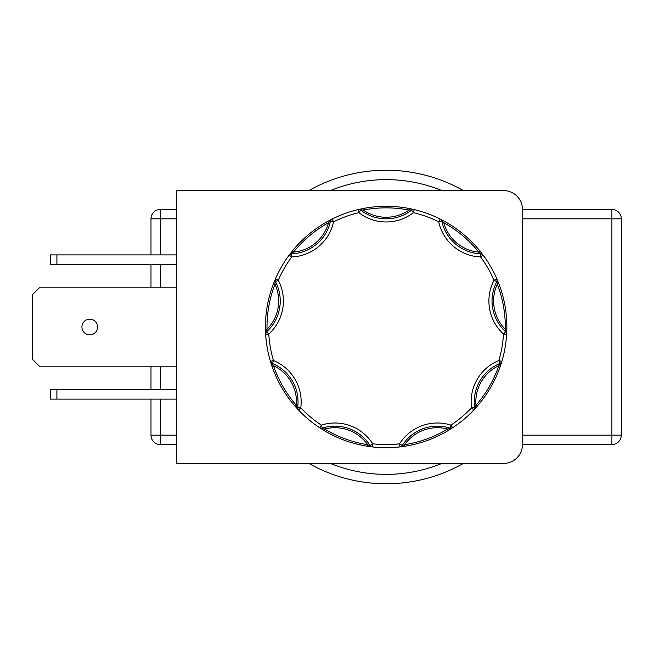 <?xml version="1.0" encoding="UTF-8"?>
<svg xmlns="http://www.w3.org/2000/svg" width="654" height="654" viewBox="0 0 654 654"><rect width="100%" height="100%" fill="white"/><g stroke="black" fill="none" stroke-linecap="round" stroke-linejoin="round"><path stroke-width="0.98" d="M89.761 319.16A7.84 7.84 0 0 1 97.601 327A7.84 7.84 0 0 1 89.761 334.84A7.84 7.84 0 0 1 81.922 327A7.84 7.84 0 0 1 89.761 319.16M386.146 206.288A120.712 120.712 0 0 1 409.322 208.536L409.02 210.073A39.976 39.976 0 0 1 363.272 210.073L362.97 208.536A120.712 120.712 0 0 1 409.322 208.536L414.195 209.591L409.02 210.073A119.142 119.142 0 0 0 363.272 210.073L358.098 209.591A3.139 3.139 0 0 1 360.746 210.163A41.545 41.545 0 0 0 411.546 210.163L413.467 212.64A44.676 44.676 0 0 1 358.833 212.64A117.573 117.573 0 0 0 333.565 221.837A44.676 44.676 0 0 1 291.709 256.957A117.573 117.573 0 0 0 278.269 280.239A44.676 44.676 0 0 1 268.786 334.047A117.573 117.573 0 0 0 273.454 360.526A44.676 44.676 0 0 1 300.766 407.834A117.573 117.573 0 0 0 321.367 425.116L322.316 428.108A3.139 3.139 0 0 1 319.634 427.732L321.367 425.116A44.676 44.676 0 0 1 372.706 443.804L370.058 445.48A41.545 41.545 0 0 0 322.316 428.108L324.662 429.057A119.142 119.142 0 0 0 367.646 444.695L372.347 446.919A3.139 3.139 0 0 1 370.058 445.48L369.673 445.726A1.57 0.965 -82.5 0 0 370.409 446.682L367.409 446.249A120.712 120.712 0 0 1 323.853 430.397L319.634 427.732L322.455 428.534A1.57 0.965 -57.5 0 1 321.277 428.795M386.146 218.828A41.545 41.545 0 0 0 411.546 210.163A3.139 3.139 0 0 1 414.195 209.591A120.712 120.712 0 0 1 440.134 219.033L444.54 221.354A120.712 120.712 0 0 1 480.044 251.144L483.102 255.085L478.826 252.133A119.142 119.142 0 0 0 443.788 222.728L440.134 219.033A3.139 3.139 0 0 1 441.793 221.166A41.545 41.545 0 0 0 480.706 253.826A3.139 3.139 0 0 1 483.102 255.085A120.712 120.712 0 0 1 496.901 278.996L498.789 283.607A120.712 120.712 0 0 1 506.842 329.248L506.646 334.235L505.272 329.224A119.142 119.142 0 0 0 497.326 284.171L496.901 278.996A3.139 3.139 0 0 1 496.803 281.694A41.545 41.545 0 0 0 505.624 331.725A3.139 3.139 0 0 1 506.646 334.235A120.712 120.712 0 0 1 501.847 361.417L500.326 366.166A120.712 120.712 0 0 1 477.158 406.306L473.807 409.993L475.973 405.276A119.142 119.142 0 0 0 498.847 365.66L501.847 361.417A3.139 3.139 0 0 1 500.032 363.42A41.545 41.545 0 0 0 474.632 407.417A3.139 3.139 0 0 1 473.807 409.993A120.712 120.712 0 0 1 452.658 427.732L448.44 430.397A120.712 120.712 0 0 1 404.891 446.249L399.946 446.919L404.646 444.695A119.142 119.142 0 0 0 447.63 429.057L452.658 427.732A3.139 3.139 0 0 1 449.977 428.108A41.545 41.545 0 0 0 402.243 445.48A3.139 3.139 0 0 1 399.946 446.919A120.712 120.712 0 0 1 372.347 446.919L370.409 446.682M372.347 446.919L372.706 443.804A117.573 117.573 0 0 0 399.594 443.804A44.676 44.676 0 0 1 450.933 425.116L449.977 428.108A3.139 3.139 0 0 0 450.933 428.256M360.002 209.157A1.57 0.965 77.5 0 1 361.024 209.803L358.833 212.64L358.098 209.591L362.97 208.536M386.146 483.772A156.772 156.772 0 0 0 463.441 463.392A156.772 156.772 0 0 1 308.851 463.392M56.906 399.112L50.26 399.112L50.26 389.392L56.906 389.392L56.906 399.112L176.302 399.112M56.906 389.392L176.302 389.392M522.448 444.573A18.811 18.811 0 0 1 503.629 463.392L176.302 463.392L176.302 190.608L503.629 190.608A18.811 18.811 0 0 1 522.448 209.427L611.891 209.427A9.409 9.409 0 0 1 621.3 218.828L621.3 435.172A9.409 9.409 0 0 1 611.891 444.573L522.448 444.573L522.448 209.427M150.992 254.888L150.992 218.828A9.409 9.409 0 0 1 160.402 209.427L176.302 209.427M176.302 444.573L160.402 444.573A9.409 9.409 0 0 1 150.992 435.172L150.992 399.112M150.992 389.392L150.992 366.191M150.992 287.809L150.992 264.608M386.146 170.228A156.772 156.772 0 0 1 463.441 190.608A156.772 156.772 0 0 0 308.851 190.608A156.772 156.772 0 0 1 386.146 170.228M501.275 363.281A1.57 0.965 -162.5 0 1 500.204 363.845L498.847 360.526A44.676 44.676 0 0 0 471.526 407.834L473.807 409.993A120.712 120.712 0 0 1 452.658 427.732L450.933 425.116A117.573 117.573 0 0 0 471.526 407.834L475.082 407.36A1.57 0.965 -137.5 0 1 475.131 408.562M386.146 447.712A120.712 120.712 0 0 0 399.946 446.919L399.594 443.804L402.627 445.726A1.57 0.965 -97.5 0 1 401.883 446.682M297.161 408.562A1.57 0.965 -42.5 0 1 297.21 407.36L300.766 407.834L298.494 409.993A3.139 3.139 0 0 1 297.66 407.417A41.545 41.545 0 0 0 272.26 363.42L273.454 360.526L270.445 361.417L273.446 365.66A119.142 119.142 0 0 0 296.319 405.276L298.494 409.993L295.142 406.306A120.712 120.712 0 0 1 271.966 366.166L270.445 361.417A120.712 120.712 0 0 1 265.655 334.235A3.139 3.139 0 0 1 266.668 331.725L268.786 334.047L265.655 334.235L265.459 329.248A120.712 120.712 0 0 1 273.503 283.607L275.391 278.996L278.269 280.239L275.489 281.694A3.139 3.139 0 0 1 275.391 278.996L274.966 284.171A119.142 119.142 0 0 0 267.02 329.224L265.655 334.235M265.549 332.281A1.57 0.965 -2.5 0 1 266.366 331.39L266.668 331.725A41.545 41.545 0 0 0 275.489 281.694L275.089 281.907A1.57 0.965 22.5 0 1 274.631 280.787M327.752 221.354L328.512 222.728A39.976 39.976 0 0 1 293.466 252.133L292.248 251.144A120.712 120.712 0 0 1 327.752 221.354L330.425 219.916A1.57 0.965 62.5 0 0 330.057 221.068L333.565 221.837L332.167 219.033L328.512 222.728A119.142 119.142 0 0 0 293.466 252.133L289.191 255.085A3.139 3.139 0 0 1 291.586 253.826A41.545 41.545 0 0 0 330.499 221.166A3.139 3.139 0 0 1 332.167 219.033A120.712 120.712 0 0 1 358.098 209.591M497.661 280.787A1.57 0.965 157.5 0 1 497.204 281.907L494.023 280.239A44.676 44.676 0 0 0 503.515 334.047L506.646 334.235A120.712 120.712 0 0 1 501.847 361.417L498.847 360.526A117.573 117.573 0 0 0 503.515 334.047L505.926 331.39A1.57 0.965 -177.5 0 1 506.744 332.281M481.924 253.531A1.57 0.965 142.5 0 0 480.723 253.368L480.584 256.957L483.102 255.085A120.712 120.712 0 0 1 496.901 278.996L494.023 280.239A117.573 117.573 0 0 0 480.584 256.957A44.676 44.676 0 0 1 438.728 221.837A117.573 117.573 0 0 0 413.467 212.64L414.186 209.591A120.712 120.712 0 0 1 440.134 219.033L438.728 221.837L442.235 221.068A1.57 0.965 117.5 0 0 441.867 219.916M275.391 278.996L275.391 278.996A120.712 120.712 0 0 1 289.191 255.085L291.709 256.957L291.57 253.368A1.57 0.965 37.5 0 0 290.368 253.531L292.248 251.144M271.018 363.281A1.57 0.965 -17.5 0 0 272.089 363.845L272.26 363.42A3.139 3.139 0 0 1 270.445 361.417L270.445 361.417M480.044 251.144L478.826 252.133A39.976 39.976 0 0 1 443.788 222.728L444.54 221.354A120.712 120.712 0 0 1 480.044 251.144M412.29 209.157A1.57 0.965 102.5 0 0 411.268 209.803L411.546 210.163A3.139 3.139 0 0 1 413.467 209.509M330.425 219.916L332.158 219.033M289.191 255.085L290.368 253.531M273.503 283.607L274.966 284.171A39.976 39.976 0 0 1 267.02 329.224L265.459 329.248M271.966 366.166L273.446 365.66A39.976 39.976 0 0 1 296.319 405.276L295.142 406.306M319.642 427.741L319.634 427.732A120.712 120.712 0 0 1 298.494 409.993M323.853 430.397L324.662 429.057A39.976 39.976 0 0 1 367.646 444.695L367.409 446.249M404.891 446.249L404.646 444.695A39.976 39.976 0 0 1 447.63 429.057L448.44 430.397A120.712 120.712 0 0 1 404.891 446.249M451.023 428.795A1.57 0.965 -122.5 0 1 449.838 428.534L449.977 428.108M477.158 406.306L475.973 405.276A39.976 39.976 0 0 1 498.847 365.66L500.326 366.166A120.712 120.712 0 0 1 477.158 406.306M506.842 329.248L505.272 329.224A39.976 39.976 0 0 1 497.326 284.171L498.789 283.607A120.712 120.712 0 0 1 506.842 329.248M176.302 287.809L39.354 287.809L32.7 294.455L32.7 359.545L39.354 366.191L176.302 366.191M56.906 254.888L56.906 264.608L50.26 264.608L50.26 254.888L176.302 254.888M56.906 264.608L176.302 264.608M330.344 463.392A147.363 147.363 0 0 0 441.949 463.392M522.448 435.172L611.891 435.172L611.891 218.828L522.448 218.828M441.949 190.608A147.363 147.363 0 0 0 330.344 190.608M176.302 218.828L160.402 218.828L160.402 254.888M160.402 264.608L160.402 287.809M160.402 366.191L160.402 389.392M160.402 399.112L160.402 435.172L176.302 435.172M621.3 435.172A9.409 9.409 0 0 1 611.891 444.573L611.891 435.172L621.3 435.172M611.891 209.427A9.409 9.409 0 0 1 621.3 218.828L611.891 218.828L611.891 209.427M150.992 218.828A9.409 9.409 0 0 1 160.402 209.427L160.402 218.828L150.992 218.828M160.402 444.573A9.409 9.409 0 0 1 150.992 435.172L160.402 435.172L160.402 444.573"/></g></svg>
